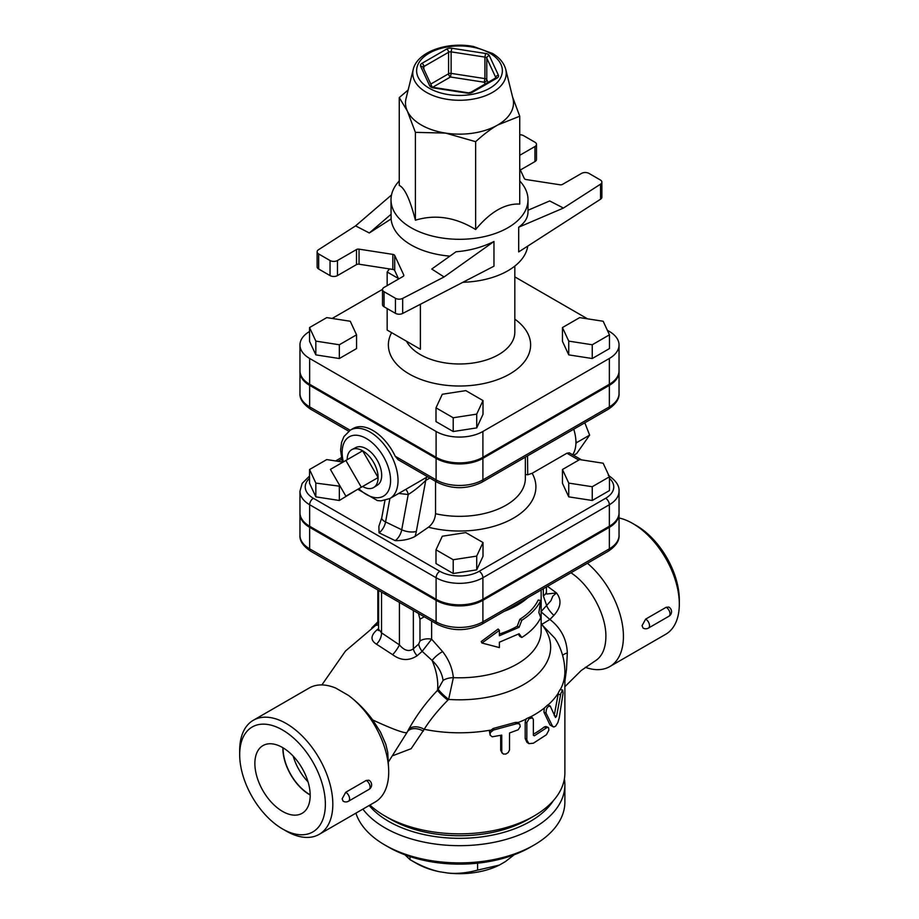 <?xml version="1.0" encoding="UTF-8"?>
<svg xmlns="http://www.w3.org/2000/svg" width="919" height="919" viewBox="0 0 919 919"><rect width="100%" height="100%" fill="white"/><g stroke="black" fill="none" stroke-linecap="round" stroke-linejoin="round"><path stroke-width="1.38" d="M554.191 715.591L558.465 692.512L560.119 689.583L562.646 690.031L560.831 693.431L556.558 716.257L555.478 717.498L550.171 705.976L547.667 704.965L544.335 708.055L543.945 712.202L546.058 713.11L552.503 726.171L553.973 726.998L555.662 726.09L557.844 722.644L559.246 717.819L563.083 693.075L562.646 690.031M550.458 706.378C547.632 705.838 546.162 708.078 546.058 713.11M553.422 726.929L550.044 725.022L543.945 712.202M490.195 735.326L489.425 731.398L493.193 728.48L515.283 722.449L517.627 722.437L519.763 724.206L520.211 726.642L518.19 729.766L509.54 732.983L509.505 750.007L508.23 752.523L505.921 754.028L503.382 754.062L501.774 752.224L501.728 735.12L492.216 736.797L490.126 735.189L490.275 732.627L493.492 730.054L517.156 723.598L519.557 724.011M502.211 753.212L500.694 750.283L500.694 735.361M528.494 743.368L526.863 742.242L525.174 738.416L525.174 721.874L526.288 718.761L530.7 716.751L532.503 717.888L529.08 718.715L526.863 722.483L526.828 740.048L528.93 743.632L533.353 743.23L546.437 734.729L548.85 730.214L548.609 727.814L547.253 727.377L534.33 735.809L533.353 735.269L533.353 719.554L532.503 717.888M533.353 735.223L534.33 735.809L533.353 735.269M533.353 734.235A105.375 60.838 0 0 0 544.312 726.94L545.92 726.492L548.103 727.366M521.82 620.268C530.837 614.524 537.144 607.907 540.763 600.44L538.867 612.502L540.763 617.648C537.144 625.115 530.837 631.732 521.82 637.476L519.109 633.742L499.385 642.209L499.385 647.585L481.924 643.013L499.385 630.377L499.385 635.753L519.109 627.286L521.82 620.268L519.878 619.245A81.665 47.156 0 0 0 538.224 600.038L540.763 600.44M518.316 634.19L519.878 636.453L521.82 637.476M499.385 630.377L498.132 629.033L481.223 641.554L481.924 643.013M499.385 634.018A81.665 47.156 0 0 0 517.248 626.218L519.109 627.286M517.248 626.218L519.878 619.245M410.023 856.6L410.023 859.656C420.615 865.79 430.483 869.822 439.65 871.763L447.978 873.05C457.145 873.946 467.024 872.97 477.604 870.109L499.293 865.112A60.746 35.071 180 0 1 447.978 873.05M477.604 863.194L477.604 870.109M404.969 854.819L410.023 859.656L416.548 863.412A60.746 35.071 180 0 0 439.65 871.763M388.714 847.215L384.981 845.066L388.714 847.215A100.114 57.794 0 0 0 530.286 847.215L534.019 845.066A105.375 60.838 180 0 1 384.992 845.066A105.375 60.838 180 0 1 384.981 845.066A105.375 60.838 180 0 1 355.894 813.154M499.293 865.112L505.393 861.597L514.238 854.739M362.879 809.122A105.375 60.838 0 0 0 384.992 827.858A105.375 60.838 0 0 0 499.821 841.046A105.375 60.838 0 0 0 564.875 784.837L564.875 802.046A105.375 60.838 180 0 1 534.019 845.066M564.875 784.837A105.375 60.838 0 0 0 564.381 778.921M553.295 800.736A100.114 57.794 180 0 1 388.714 821.402A100.114 57.794 180 0 1 369.185 805.481M413.228 69.476L406.037 98.551A54.003 31.177 0 0 0 407.335 111.027A54.003 31.177 0 0 0 421.316 125.007A54.003 31.177 0 0 0 445.52 133.083A54.003 31.177 0 0 0 497.684 125.007A54.003 31.177 0 0 0 512.963 98.551L505.772 69.476C504.014 63.055 499.626 57.736 492.618 53.497L473.572 46.524C447.794 41.321 417.192 51.636 413.228 69.476A46.743 26.984 0 0 0 426.45 92.371A46.743 26.984 0 0 0 480.407 97.425A46.743 26.984 0 0 0 505.772 69.476M512.526 96.805L519.74 116.219L497.684 125.007C490.872 128.913 483.532 134.473 475.64 141.675L445.52 133.083L415.399 132.359L407.335 111.027L399.26 97.586L408.162 89.982M519.74 116.219L519.74 204.064C505.036 203.363 490.344 211.852 475.64 229.532C455.56 217.229 435.48 214.127 415.399 220.204C410.023 199.423 404.647 187.832 399.26 185.431L399.26 97.586M519.74 180.928A68.5 39.54 180 0 1 528 199.756A68.5 39.54 180 0 1 485.714 236.298A68.5 39.54 180 0 1 411.069 227.717A68.5 39.54 180 0 1 391 199.756A68.5 39.54 180 0 1 399.26 180.928M415.399 220.204L415.399 132.359M475.64 229.532L475.64 141.675M444.072 276.964L431.758 269.037L456.054 251.76C469.575 250.703 482.211 247.28 493.962 241.502L444.072 276.964L402.671 298.399A5.273 3.044 180 0 1 395.434 298.284L384.05 291.714A5.273 3.044 180 0 1 382.511 289.565A5.273 3.044 180 0 1 384.05 287.417L403.062 276.435A2.631 1.516 0 0 0 403.843 275.355A2.631 1.516 0 0 0 403.751 274.965L394.699 255.459A2.631 1.516 0 0 0 392.827 254.379L392.827 269.439A2.631 1.516 180 0 1 394.699 270.519L398.628 278.997M359.042 249.152A2.631 1.516 0 0 0 356.492 249.543L356.492 264.603A2.631 1.516 180 0 1 359.042 264.212L359.042 249.152L392.827 254.379M392.827 269.439L359.042 264.212M519.74 168.625L524.301 178.481A2.631 1.516 0 0 0 526.173 179.55L559.958 184.776A2.631 1.516 0 0 0 562.508 184.386L581.52 173.404A5.273 3.044 180 0 1 588.964 173.404L600.337 179.975A5.273 3.044 180 0 1 601.888 182.123A5.273 3.044 180 0 1 600.544 184.156L600.544 199.216L518.695 251.921L518.695 227.211C524.829 222.789 527.931 217.688 528 211.91L528 199.756M520.372 169.992L534.95 161.583A5.273 3.044 0 0 0 536.489 159.424L536.489 144.375A5.273 3.044 180 0 1 534.95 146.523L519.74 155.3M382.511 289.565L382.511 304.626A5.273 3.044 0 0 0 384.05 306.774L395.434 313.333A5.273 3.044 0 0 0 402.671 313.448L493.962 266.2L493.962 241.502M391 199.756L391.092 218.952A68.5 39.54 0 0 0 411.069 244.925A68.5 39.54 0 0 0 449.931 256.125M391.092 218.952L369.312 232.978L355.573 225.879L318.456 249.773A5.273 3.044 180 0 0 317.112 251.806A5.273 3.044 180 0 0 318.663 253.954L330.036 260.525L330.036 275.585A5.273 3.044 0 0 0 337.48 275.585L337.48 260.525A5.273 3.044 180 0 1 330.036 260.525M337.48 260.525L356.492 249.543M330.036 275.585L318.663 269.014L318.663 253.954M317.112 251.806L317.112 266.866A5.273 3.044 0 0 0 318.663 269.014M391.505 194.989L355.573 225.879M600.544 199.216A5.273 3.044 0 0 0 601.888 197.183L601.888 182.123M519.74 134.76A5.273 3.044 180 0 1 523.566 135.656L534.95 142.215A5.273 3.044 180 0 1 536.489 144.375M528 210.244L549.688 200.951L563.427 208.062L600.544 184.156M391.092 214.253L369.312 232.978M518.695 227.211L563.427 208.062M356.492 264.603L337.48 275.585M527.759 246.085A68.5 39.54 180 0 1 462.9 282.271M562.451 327.555L579.659 317.618L603.163 321.248L609.458 334.826L592.25 344.763L568.746 341.121L562.451 327.555L562.451 341.317L568.746 354.883L568.746 341.121M592.25 344.763L592.25 358.525L609.458 348.588L609.458 334.826M592.25 358.525L568.746 354.883M465.795 390.621L483.003 400.558L476.708 414.124L453.205 417.766L435.997 407.829L442.292 394.262L465.795 390.621M476.708 414.124L476.708 427.898L483.003 414.32L483.003 400.558M476.708 427.898L453.205 431.528L453.205 417.766M453.205 431.528L435.997 421.603L435.997 407.829M356.549 334.826L339.341 344.763L315.837 341.121L309.542 327.555L326.75 317.618L350.254 321.248L356.549 334.826L356.549 348.588L339.341 358.525L339.341 344.763M339.341 358.525L315.837 354.883L315.837 341.121M315.837 354.883L309.542 341.317L309.542 327.555M398.387 278.48L387.163 272.001A144.892 83.652 180 0 1 389.495 268.922M420.385 304.292L420.385 349.254L387.163 330.07L387.163 308.566M387.163 285.625L387.163 272.001M619.038 344.958L619.038 370.771A33.084 19.104 180 0 1 609.354 384.268L482.9 457.283A33.084 19.104 180 0 1 436.1 457.283L436.1 431.471A33.084 19.104 0 0 0 482.9 431.471L609.354 358.456A33.084 19.104 0 0 0 619.038 344.958A33.084 19.104 0 0 0 609.354 331.449L607.356 330.3M514.824 276.872L587.494 318.824M332.161 318.456L382.522 289.37M309.542 331.506A33.084 19.104 0 0 0 299.962 344.958A33.084 19.104 0 0 0 309.646 358.456L436.1 431.471M436.1 457.283L309.646 384.268A33.084 19.104 180 0 1 299.962 370.771L299.962 344.958M299.973 371.299A33.084 19.104 0 0 0 299.962 371.839A33.084 19.104 0 0 0 309.646 385.348L436.1 458.351A33.084 19.104 0 0 0 482.9 458.351L609.354 385.348A33.084 19.104 0 0 0 619.038 371.839A33.084 19.104 0 0 0 619.027 371.299M299.973 513.273A33.084 19.104 0 0 0 299.962 513.813A33.084 19.104 0 0 0 309.646 527.322L436.1 600.325A33.084 19.104 0 0 0 482.9 600.325L609.354 527.322A33.084 19.104 0 0 0 619.038 513.813A33.084 19.104 0 0 0 619.027 513.273M361.328 487.242L345.866 496.168L330.403 469.391L345.866 460.465L361.328 487.242L378.1 477.558L362.637 486.496A21.861 12.625 60 0 0 373.826 487.415A21.861 12.625 60 0 0 378.1 477.558L362.637 450.781L345.866 460.465M347.175 459.707A21.861 12.625 60 0 1 351.977 449.552A21.861 12.625 60 0 1 362.637 450.781A21.861 12.625 60 0 1 378.1 477.558M351.977 449.552L355.791 447.564A21.677 12.521 60 0 1 377.204 460.224A21.677 12.521 60 0 1 377.468 485.106L373.826 487.415M572.64 454.744A35.565 20.528 -120 0 0 575.903 443.636A35.565 20.528 -120 0 0 575.903 440.913A35.565 20.528 -120 0 0 573.743 429.196M575.903 443.636L576.581 442.659L575.903 440.913M573.594 455.296L576.718 453.492L589.619 435.135L584.829 422.797M576.581 442.659L589.619 435.135M562.451 469.517L579.659 459.58L603.163 463.222L609.458 476.789L592.25 486.725L568.746 483.095L562.451 469.517L562.451 483.291L568.746 496.857L568.746 483.095M592.25 486.725L592.25 500.487L609.458 490.562L609.458 476.789M592.25 500.487L568.746 496.857M465.795 532.595L483.003 542.52L476.708 556.098L453.205 559.728L435.997 549.803L442.292 536.225L465.795 532.595M476.708 556.098L476.708 569.86L483.003 556.294L483.003 542.52M476.708 569.86L453.205 573.502L453.205 559.728M453.205 573.502L435.997 563.565L435.997 549.803M340.145 486.266L315.837 483.095L309.542 469.517L326.75 459.58L342.201 461.97M356.549 489.999L339.341 500.487L339.341 486.725M339.341 500.487L315.837 496.857L315.837 483.095M315.837 496.857L309.542 483.291L309.542 469.517M398.731 493.434L408.22 494.525A7.903 5.066 87.5 0 0 405.681 489.413M435.537 481.315L435.537 513.732C435.043 519.384 432.677 523.876 428.438 527.219L414.986 536.478A21.08 11.062 115.8 0 0 416.341 531.4A10.534 4.17 10.4 0 1 401.729 529.758L408.22 494.525C414.4 490.631 420.236 485.933 425.738 480.419A7.903 5.365 60.7 0 1 427.542 476.708M427.53 476.697L418.237 482.165M398.145 459.73L395.227 456.272A39.517 22.814 60 0 0 353.114 428.495L350.323 430.115L343.924 436.582L341.569 442.372L340.593 450.207L342.339 462.498M525.358 474.48L527.713 474.778L532.158 473.285L566.92 453.216L569.309 452.814M309.542 476.031L302.156 483.405L299.962 491.228A33.084 19.104 0 0 0 309.646 504.726L436.1 577.741A33.084 19.104 0 0 0 482.9 577.741L609.354 504.726A33.084 19.104 0 0 0 619.038 491.228L619.038 512.733A33.084 19.104 180 0 1 609.354 526.242L609.354 504.726A5.273 3.044 -120 0 0 605.621 498.282L479.167 571.285A27.811 16.06 180 0 1 439.833 571.285L313.379 498.282A27.811 16.06 180 0 1 309.542 478.339M299.962 491.228L299.962 512.733A33.084 19.104 180 0 0 309.646 526.242L436.1 599.245A33.084 19.104 180 0 0 482.9 599.245L609.354 526.242M527.713 474.778L527.54 455.87M414.986 536.478C409.506 539.35 402.913 540.728 395.181 540.636L379.042 532.813L378.869 526.288L381.764 517.753A10.534 4.17 10.4 0 0 385.578 521.935L389.897 498.523M608.263 551.239C615.879 546.104 619.475 540.797 619.038 535.317A33.084 19.104 180 0 1 609.354 548.827A5.273 3.044 60 0 1 608.263 551.239L481.809 624.242C466.932 631.422 452.068 631.422 437.191 624.242A5.273 3.044 -60 0 1 436.1 621.83L385.337 592.525A5.273 3.044 120 0 0 386.428 594.938L310.737 551.239A5.273 3.044 -60 0 1 309.646 548.827A33.084 19.104 180 0 1 299.962 535.317C299.525 540.797 303.121 546.104 310.737 551.239M385.337 592.525L360.42 578.131A5.273 3.044 120 0 0 361.512 580.544M378.605 628.539L376.962 629.883C370.552 635.592 370.38 640.348 376.445 644.162L392.654 654.696C400.81 660.727 408.955 661.083 417.088 655.764L422.166 651.341L432.114 660.439C438.409 666.47 442.062 673.133 443.073 680.416L437.501 690.353C426.048 702.3 416.284 715.591 408.197 730.203L407.048 732.42A48.741 4.262 -153.6 0 1 372.735 719.956L380.523 732.144L385.808 744.275L387.738 752.362L388.645 769.008A65.858 38.024 60 0 1 375.067 802.08L319.192 834.349A65.858 38.024 -120 0 0 329.278 781.575A65.858 38.024 -120 0 0 286.257 723.529A65.858 38.024 -120 0 0 253.322 720.266A65.858 38.024 -120 0 0 239.687 750.421L239.687 754.729A60.597 34.979 60 0 1 282.535 729.985A60.597 34.979 60 0 1 325.372 804.194A60.597 34.979 60 0 1 282.535 828.938A60.597 34.979 60 0 1 239.687 754.729M378.789 622.002L375.733 625.345L378.605 625.081M253.322 720.266L309.209 688.009A65.858 38.024 60 0 1 335.837 688.124L348.439 695.396C357.525 702.185 365.624 710.376 372.735 719.956M393.229 755.533L411.149 748.698L424.199 729.284A13.176 8.409 27.9 0 0 408.197 730.203L407.071 732.374A48.741 4.262 -153.6 0 1 407.048 732.42L388.335 762.092M418.467 613.433L419.972 619.142L419.972 640.991L418.731 644.001L413.355 648.825C408.989 651.973 404.337 650.652 399.42 644.874A10.534 2.355 -53 0 1 392.654 654.696M413.355 610.48L413.355 648.825A10.534 5.25 -133.4 0 0 417.088 655.764M543.324 588.723L543.324 595.822A10.534 6.088 0 0 0 546.414 591.514L546.414 586.942M541.165 623.139A10.534 8.581 -68.1 0 0 542.084 624.231L549.895 619.452L553.893 615.397C561.015 607.321 561.877 599.831 556.489 592.95L546.771 594.007M547.494 586.322L556.489 592.95L552.801 596.155L550.906 600.762L540.958 611.721L549.895 619.452C560.958 628.056 566.759 639.222 567.322 652.961A13.176 4.538 -3.7 0 0 562.6 655.327M310.185 794.797A37.645 21.734 60 0 1 283.075 747.848M293.207 756.165A37.645 21.734 -120 0 0 308.037 781.862M282.535 811.397A39.115 22.584 60 0 1 256.861 776.544A39.115 22.584 60 0 1 263.408 745.343A39.115 22.584 60 0 1 302.087 768.169A39.115 22.584 60 0 1 302.512 813.074A39.115 22.584 60 0 1 282.535 811.397M282.88 747.733A37.909 21.895 -120 0 0 309.68 794.74A37.909 21.895 -120 0 0 310.185 795.027M648.423 628.079A5.273 5.273 0 0 1 643.036 628.01L642.059 625.667L645.632 619.13L666.126 607.298L668.791 607.057A5.273 5.273 0 0 1 668.906 616.247L648.423 628.079A5.273 3.044 -120 0 0 649.228 623.852A5.273 3.044 -120 0 0 645.781 619.211A5.273 3.044 -120 0 0 645.632 619.13M366.21 780.449L368.875 780.208A5.273 5.273 0 0 1 368.99 789.398A5.273 3.044 60 0 0 369.806 785.182A5.273 3.044 60 0 0 366.359 780.541A5.273 3.044 60 0 0 366.21 780.449L345.716 792.281L342.144 798.818L343.12 801.173A5.273 5.273 0 0 0 348.496 801.23A5.273 3.044 -120 0 0 349.312 797.014A5.273 3.044 -120 0 0 345.866 792.362A5.273 3.044 -120 0 0 345.716 792.281M541.165 623.025A10.534 8.558 -69.5 0 0 542.153 624.231M564.875 681.358L566.495 669.411L567.322 652.961M541.165 623.909L555.11 638.475L557.385 642.324C562.302 651.571 564.806 661.45 564.875 671.961A105.375 60.838 0 0 1 560.337 689.618M553.893 615.397A13.176 4.561 45.1 0 1 546.748 605.77L543.324 595.822M564.875 686.7L581.245 670.479L594.582 661.312C601.956 656.936 605.724 648.711 605.885 636.66C606.322 614.754 590.113 585.127 570.94 572.79M564.875 671.961L564.875 773.005A105.375 60.838 180 0 1 534.019 816.026A105.375 60.838 180 0 1 384.992 816.026A105.375 60.838 180 0 1 384.981 816.026A105.375 60.838 180 0 1 369.92 805.055M378.605 620.405L378.398 622.749M490.218 730.168A105.375 60.838 0 0 1 424.199 729.284C429.954 720.036 437.835 710.341 447.84 700.186L448.621 699.428A91.153 52.624 0 0 0 533.847 677.613A91.153 52.624 0 0 0 541.314 623.967A10.534 8.547 108.4 0 1 541.165 623.829M438.363 689.434A13.176 2.01 40.5 0 0 448.621 699.428L453.366 677.659C452.401 668.308 448.828 659.612 442.625 651.594L431.631 639.187L431.631 621.037M504.037 611.411A81.665 47.156 0 0 0 527.954 597.603M419.972 619.142L424.279 616.787M419.972 640.991A10.534 6.088 180 0 1 431.631 639.187L422.166 651.341A10.534 5.767 -130.4 0 1 418.731 644.001M399.42 602.439L399.42 644.874L381.534 632.835A10.534 6.433 -60.8 0 1 376.445 644.162M378.571 629.71A10.534 5.824 50 0 1 376.962 629.883M381.534 592.123L381.534 632.835L378.605 629.239L378.352 630.56L378.731 630.066M423.383 731.076A13.176 8.432 26.9 0 0 407.209 732.087M447.84 700.186A13.176 1.746 40.3 0 1 437.501 690.353A48.741 28.144 -120 0 0 432.114 660.439A13.176 4.618 -40.1 0 1 442.625 651.594M541.165 589.975L541.165 630.641A81.665 47.156 0 0 1 453.366 677.659A13.176 7.536 -4.6 0 0 443.073 680.416M390.575 819.254L384.981 816.026L390.575 819.254A97.471 56.277 0 0 0 528.425 819.254L534.019 816.026M282.535 828.938L286.257 831.086A65.858 38.024 -120 0 0 319.192 834.349M348.439 695.396A65.858 38.024 60 0 1 388.645 769.008M679.313 604.151L679.313 599.854A60.597 34.979 -120 0 0 636.465 525.645L632.743 523.485A65.858 38.024 60 0 1 679.313 604.151A65.858 38.024 60 0 1 665.678 634.305L609.791 666.574A65.858 38.024 60 0 1 585.334 667.309M619.038 517.96A65.858 38.024 60 0 1 632.743 523.485L636.465 525.645M587.436 563.267A65.858 38.024 60 0 1 621.635 620.612A65.858 38.024 60 0 1 609.791 666.574M550.044 725.022L552.308 725.803M558.074 694.247L560.544 694.787M554.731 715.74L556.558 716.257M493.193 728.48L494.031 729.927M500.694 750.283L501.728 751.673M515.283 722.449L516.685 723.735M525.174 721.874L526.817 723.058M525.174 738.416L526.817 739.611M544.312 726.94L546.437 727.848M547.919 705.068A105.375 60.838 0 0 0 558.304 693.11M429.196 88.201A42.86 24.744 180 0 1 448.403 46.789A42.86 24.744 180 0 1 500.901 77.104A42.86 24.744 180 0 1 429.196 88.201M497.018 78.081A5.273 3.044 0 0 0 498.385 75.14L489.322 55.622A5.273 3.044 0 0 0 485.6 53.474L451.815 48.247A5.273 3.044 0 0 0 446.714 49.04L421.982 63.319A5.273 3.044 0 0 0 420.615 66.26L429.678 85.766A5.273 3.044 0 0 0 433.4 87.914L467.185 93.141A5.273 3.044 0 0 0 472.286 92.359L497.018 78.081A2.631 1.516 -120 0 0 495.697 77.943L470.965 92.222A2.631 1.516 60 0 1 472.286 92.359M423.085 67.466A2.631 1.516 180 0 1 423.843 66.547L448.587 52.268A2.631 1.516 180 0 1 451.126 51.866L484.922 57.093L485.6 53.474M421.982 63.319A2.631 1.516 60 0 1 423.843 66.547L423.843 69.097M429.678 85.766A2.631 2.079 -24.9 0 1 432.045 86.765L423.004 67.294A2.631 2.079 155.1 0 0 420.615 66.26M451.815 48.247L451.126 51.866L451.126 73.382A2.631 1.516 0 0 0 448.587 73.773A2.631 1.516 -120 0 0 450.448 77.001L451.126 73.382L484.922 78.609L484.233 82.228A2.631 2.079 155.1 0 0 486.783 79.677A2.631 1.516 0 0 0 484.922 78.609L484.922 57.093A2.631 1.516 180 0 1 486.783 58.173L495.835 77.678A2.631 1.516 180 0 1 495.892 77.816M430.781 84.054L448.587 73.773L448.587 52.268A2.631 1.516 -120 0 0 446.714 49.04M432.068 86.811L433.802 87.466L433.4 87.914M489.322 55.622A2.631 2.079 155.1 0 0 486.783 58.173L486.783 79.677L488.035 82.377M467.185 93.141L470.965 92.222M495.835 77.862L495.835 77.678A2.631 2.079 -24.9 0 1 498.385 75.14M432.78 87.202L450.448 77.001L484.233 82.228L485.094 84.066M403.751 274.965L403.751 275.757M394.699 270.519L394.699 255.459M534.95 146.523L534.95 161.583M384.05 306.774L384.05 291.714M395.434 298.284L395.434 313.333M402.671 313.448L402.671 298.399M514.824 266.096L514.824 332.046A55.324 31.935 180 0 1 480.671 361.558A55.324 31.935 180 0 1 420.385 354.631A55.324 31.935 180 0 1 406.531 341.259M391.632 332.655A71.131 41.068 0 0 0 409.208 373.987A71.131 41.068 0 0 0 507.07 375.48A71.131 41.068 0 0 0 514.824 319.146M482.9 457.283L482.9 431.471M309.646 384.268L309.646 358.456M609.354 384.268L609.354 358.456M416.341 531.4L425.738 480.419L429.897 478.064M525.358 457.134L525.358 478.317A65.858 38.024 180 0 1 435.537 513.732M395.181 540.636A10.534 5.525 -64.2 0 0 401.729 529.758L385.578 521.935A10.534 5.525 115.8 0 1 379.042 532.813M343.35 461.912A34.244 19.77 60 0 1 362.534 436.663A34.244 19.77 60 0 1 390.575 480.465A34.244 19.77 60 0 1 358.812 488.701M357.801 489.276L377.422 500.579L381.017 500.866L389.84 498.557A39.517 22.814 -120 0 0 398.03 480.465A39.517 22.814 -120 0 0 380.776 440.695A39.517 22.814 -120 0 0 350.323 430.115M338.031 461.327L341.569 459.293M309.646 526.242L309.646 504.726A5.273 3.044 -60 0 1 313.379 498.282M436.1 599.245L436.1 577.741A5.273 3.044 -60 0 1 439.833 571.285M482.9 599.245L482.9 577.741A5.273 3.044 -120 0 0 479.167 571.285M609.458 478.339A27.811 16.06 180 0 1 605.621 498.282M566.92 453.216L578.798 460.074M310.737 409.265A5.273 3.044 -60 0 1 309.646 406.864A33.084 19.104 180 0 1 299.962 393.355C299.525 398.835 303.121 404.142 310.737 409.265L348.692 431.183M609.354 385.348L609.354 406.864A5.273 3.044 60 0 1 608.263 409.265C615.879 404.142 619.475 398.835 619.038 393.355A33.084 19.104 180 0 1 609.354 406.864L482.9 479.867A5.273 3.044 60 0 1 481.809 482.28L608.263 409.265M350.128 430.23L309.646 406.864L309.646 385.348M482.9 458.351L482.9 479.867A33.084 19.104 180 0 1 436.1 479.867A5.273 3.044 120 0 0 437.191 482.28C452.068 489.459 466.932 489.459 481.809 482.28M436.1 458.351L436.1 479.867L395.227 456.272M428.438 527.219A76.403 44.112 0 0 0 510.631 519.694A76.403 44.112 0 0 0 532.158 473.285M666.126 607.298A5.273 3.044 60 0 1 666.275 607.379A5.273 3.044 60 0 1 669.721 612.02A5.273 3.044 60 0 1 668.906 616.247M360.42 578.131L309.646 548.827L309.646 527.322M481.809 624.242A5.273 3.044 -120 0 0 482.9 621.83A33.084 19.104 180 0 1 436.1 621.83L436.1 600.325M609.354 527.322L609.354 548.827L482.9 621.83L482.9 600.325M530.757 716.786A105.375 60.838 0 0 0 544.335 708.055M517.914 722.598A105.375 60.838 0 0 0 526.024 719.152M371.758 627.918L377.835 621.876M467.599 92.693L433.802 87.466M384.946 500.441L381.764 517.753M418.283 482.142L389.84 498.557M335.596 460.947L341.259 457.685M608.263 475.307C615.879 480.442 619.475 485.737 619.038 491.228M569.275 452.803L581.532 459.879M437.191 482.28L398.076 459.695M619.038 371.839L619.038 393.355M375.733 625.345L345.498 651.008L321.868 684.931M546.529 593.812L546.414 591.514M299.962 371.839L299.962 393.355M348.496 801.23L368.99 789.398M437.191 624.242L386.428 594.938M299.962 513.813L299.962 535.317M377.835 623.519L377.835 590.009M378.605 590.446L378.605 629.239M619.038 513.813L619.038 535.317"/></g></svg>
